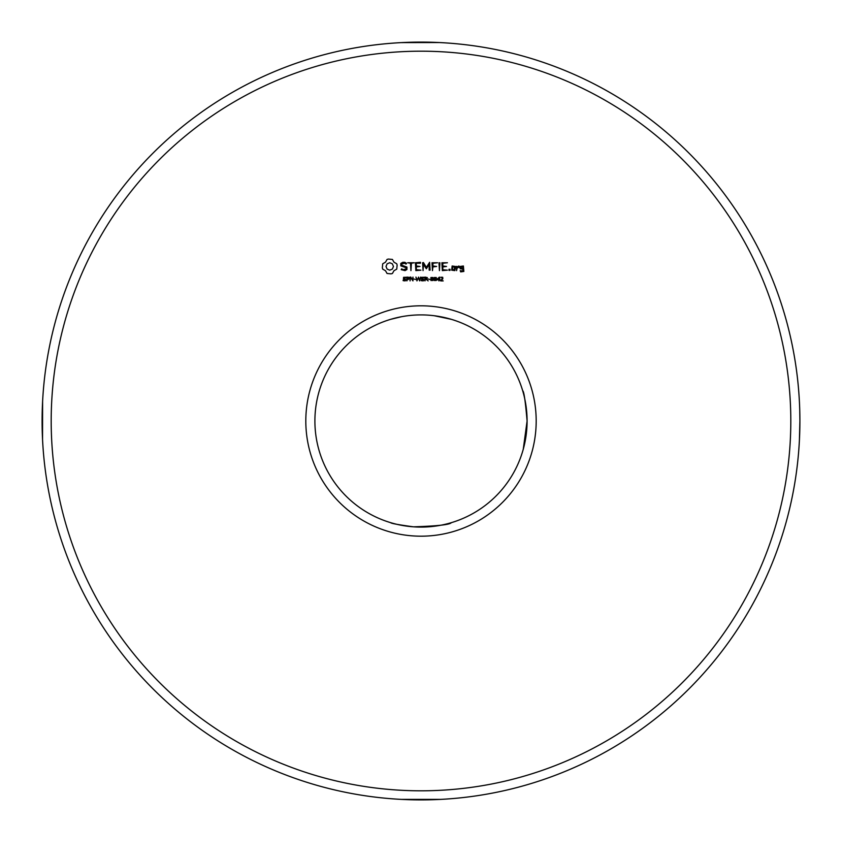 <?xml version="1.0" encoding="UTF-8"?>
<svg xmlns="http://www.w3.org/2000/svg" width="842" height="842" viewBox="0 0 842 842"><rect width="100%" height="100%" fill="white"/><g stroke="black" fill="none" stroke-linecap="round" stroke-linejoin="round"><path stroke-width="1.26" d="M790.806 421A369.806 369.806 0 0 1 236.097 741.265A369.806 369.806 0 0 1 236.097 100.735A369.806 369.806 0 0 1 790.806 421M388.33 259.062L387.057 259.431L385.478 262.199L382.71 263.778L382.342 267.809L382.71 269.135L385.478 270.714L387.057 273.482L391.088 273.85L392.414 273.482L393.982 270.714L396.761 269.135L397.129 265.104L396.761 263.778L393.982 262.199L392.414 259.431L388.33 259.062M402.75 262.304L400.792 263.451L400.792 265.872L406.012 267.714L406.012 268.977L403.16 269.714L401.666 268.851L401.202 269.65L405.034 270.619L406.939 269.514L406.939 267.072L401.718 265.219L401.718 263.967L404.581 263.241L406.065 264.093L406.528 263.304L404.823 262.304L402.75 262.304M407.717 262.767L410.486 263.23L410.949 270.619L411.412 263.23L414.169 262.767L407.717 262.767M420.453 262.304L415.401 262.767L415.853 270.619L420.937 270.166L416.316 269.714L416.316 266.925L420.011 266.461L416.316 265.998L416.316 263.23L420.453 263.23L420.453 262.304M406.086 279.818L405.223 280.881L403.15 280.67L403.15 280.039L404.57 280.533L405.56 279.881L403.423 278.786L403.581 277.323L405.939 277.281L405.939 277.871L404.602 277.45L403.707 278.06L406.086 279.818M409.391 278.239L408.591 279.376L407.412 279.481L406.897 280.902L406.897 277.092L408.938 277.323L409.391 278.239M412.959 280.902L410.528 277.492L410.054 280.902L410.054 277.092L410.843 277.092L412.485 280.197L412.959 277.092L412.959 280.902M415.443 279.46L413.854 278.997L415.443 279.46M420.653 277.092L419.663 280.902L418.295 277.734L416.948 280.902L415.948 277.092L417.264 280.26L418.569 277.092L419.358 280.281L420.653 277.092M429.63 262.304L426.347 267.409L423.463 262.546L422.6 262.767L423.063 270.619L423.515 264.462L426.336 268.766L429.178 264.451L429.178 270.135L430.094 270.135L429.63 262.304M437.535 262.767L431.999 262.767L432.462 270.619L432.925 266.925L436.619 266.461L432.925 265.998L432.925 263.23L437.535 262.767M439.903 262.788L438.977 262.788L439.44 270.619L439.903 262.788M447.428 262.767L441.892 262.767L442.345 270.619L447.428 270.166L442.818 269.714L442.818 266.925L446.502 266.461L442.818 265.998L442.818 263.23L447.428 262.767M450.049 269.303L450.049 270.377L448.986 270.377L448.986 269.303L450.049 269.303M424.168 279.818L423.294 280.881L421.232 280.67L421.232 280.039L422.652 280.533L423.642 279.881L421.505 278.786L421.663 277.323L424.021 277.281L424.021 277.871L422.684 277.45L421.789 278.06L424.168 279.818M428.136 280.902L426.199 279.376L425.484 279.376L424.978 280.902L424.978 277.092L427.357 277.618L426.705 279.228L428.136 280.902M429.852 279.46L428.252 278.997L429.852 279.46M433.23 278.986L432.904 280.491L430.915 280.491L430.915 277.502L432.914 277.502L433.23 278.986M436.556 278.986L436.23 280.491L434.24 280.491L434.24 277.502L436.24 277.502L436.556 278.986M439.977 279.828L438.924 280.902L438.924 279.828L437.093 279.828L437.093 279.239L439.408 277.092L439.977 279.828M443.218 280.902L440.64 280.902L442.534 278.081L440.734 277.25L442.724 277.292L442.839 278.818L441.166 280.46L443.218 280.902M454.859 270.619L455.312 266.44L452.133 265.998L451.68 270.166L454.859 270.619M457.059 266.44L456.143 266.44L456.596 270.619L457.059 268.303L458.532 266.998L459.09 267.619L459.764 267.009L458.901 265.998L457.059 267.061L457.059 266.44M463.395 265.998L460.216 266.44L460.216 268.735L462.921 269.187L462.921 270.987L460.216 270.619L460.669 271.892L463.847 271.44L463.395 265.998M536.186 421A115.186 115.186 0 0 1 363.407 520.756A115.186 115.186 0 0 1 363.407 321.244A115.186 115.186 0 0 1 536.186 421M799.732 409.77L799.9 421A378.9 378.9 0 0 1 231.55 749.138A378.9 378.9 0 0 1 231.55 92.862A378.9 378.9 0 0 1 799.9 421L799.395 440.608M523.25 449.302L527.092 421A106.092 106.092 0 0 1 367.954 512.883A106.092 106.092 0 0 1 367.954 329.117A106.092 106.092 0 0 1 527.092 421C522.124 461.058 522.124 461.058 527.092 421L527.081 419.632M439.345 42.542L401.381 42.605M42.605 401.392L42.542 439.345M440.608 799.395L401.381 799.395M522.672 390.688C523.934 391.214 525.408 401.318 527.092 421M526.839 413.643L526.334 408.328M525.65 403.571L524.998 400.024M524.892 399.518L524.166 396.245M523.314 392.961L523.04 391.951M390.688 319.328L401.402 316.729M434.346 315.75L451.312 319.328M451.312 522.672C449.933 524.682 437.314 526.061 413.464 526.829C398.487 524.777 390.888 523.387 390.688 522.672M799.679 434.072L799.742 431.841M799.837 427.82L799.879 425.136M433.598 42.311L437.756 42.468M42.374 435.514L42.184 428.946M42.142 426.631L42.111 423.926M42.1 419.263L42.563 402.129M433.598 799.689L437.756 799.532M389.73 262.746L392.361 263.83L393.446 266.461L392.361 269.082L389.73 270.166L387.11 269.082L386.015 266.461L387.11 263.83L389.73 262.746M408.865 278.249L407.412 277.523L407.412 279.039L408.865 278.249M426.947 278.155L425.484 277.523L425.484 278.955L426.947 278.155M432.556 280.144L432.556 277.828L431.514 277.534L431.262 280.144L432.556 280.144M435.882 280.144L435.882 277.828L434.84 277.534L434.588 280.144L435.882 280.144M438.924 279.407L438.924 277.702L437.44 279.407L438.924 279.407M452.607 266.903L454.385 266.903L454.385 269.714L452.607 269.714L452.607 266.903M461.142 266.903L462.921 266.903L462.921 268.261L461.142 268.261L461.142 266.903"/></g></svg>
